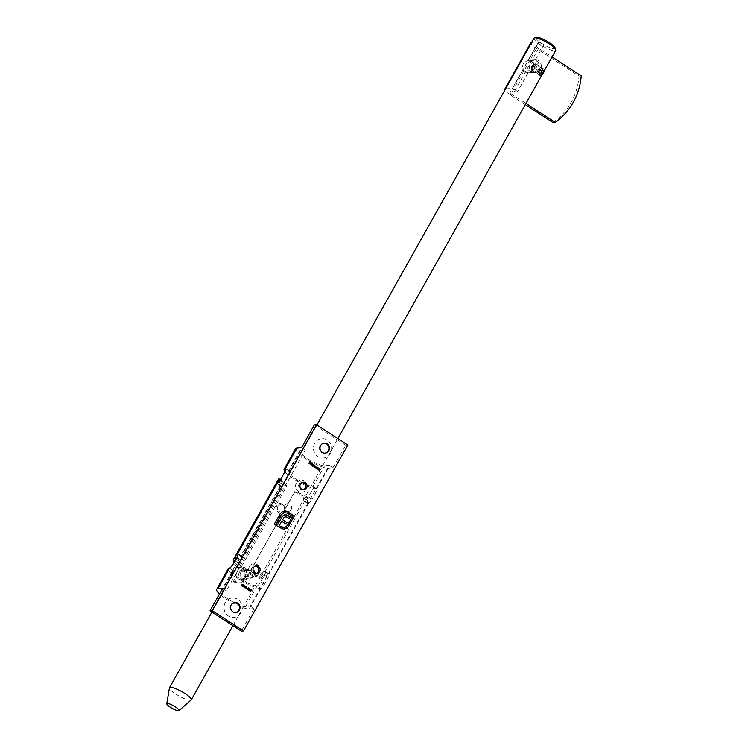 <?xml version="1.0" encoding="UTF-8"?>
<svg xmlns="http://www.w3.org/2000/svg" width="748" height="748" viewBox="0 0 748 748"><rect width="100%" height="100%" fill="white"/><g stroke="black" fill="none" stroke-linecap="round" stroke-linejoin="round"><path stroke-width="0.56" stroke-dasharray="3.74 2.81" d="M296.348 482.993A6.152 5.75 84.8 0 0 298.359 491.445A6.152 5.75 84.8 0 0 306.25 489.407A6.152 5.75 84.8 0 0 304.24 480.955A6.152 5.75 84.8 0 0 296.348 482.993M303.146 489.79A3.815 3.572 -95.2 0 1 299.05 484.134A3.815 3.572 -95.2 0 1 302.463 482.329M249.393 566.657A6.152 5.75 84.8 0 0 251.403 575.109A6.152 5.75 84.8 0 0 259.294 573.071A6.152 5.75 84.8 0 0 257.293 564.618A6.152 5.75 84.8 0 0 249.393 566.657M256.19 573.454A3.815 3.572 -95.2 0 1 252.095 567.807A3.815 3.572 -95.2 0 1 255.517 566.002M330.373 453.419A9.733 9.107 -95.2 0 1 317.881 456.645A9.733 9.107 -95.2 0 1 314.712 443.274A9.733 9.107 -95.2 0 1 327.194 440.048A9.733 9.107 -95.2 0 1 330.373 453.419M324.913 453.204A5.058 4.731 -95.2 0 1 320.116 445.556A5.058 4.731 -95.2 0 1 324.006 443.143M240.931 612.79A9.733 9.107 -95.2 0 1 228.449 616.015A9.733 9.107 -95.2 0 1 225.279 602.645A9.733 9.107 -95.2 0 1 237.761 599.419A9.733 9.107 -95.2 0 1 240.931 612.79M235.48 612.575A5.058 4.731 -95.2 0 1 230.674 604.926A5.058 4.731 -95.2 0 1 234.563 602.514M284.586 472.362L288.345 474.802A4.675 1.328 -57.1 0 0 289.242 471.025A4.675 1.328 -57.1 0 0 289.177 470.997L288.952 470.978A14.792 3.095 -150.7 0 0 288.204 471.408A14.792 3.095 -150.7 0 0 297.386 480.057A14.792 3.095 -150.7 0 0 312.72 486.378L312.982 486.424A4.675 1.328 122.9 0 1 313.047 486.452A4.675 1.328 122.9 0 1 312.15 490.22L315.908 492.661A4.675 1.328 -57.1 0 0 316.806 488.893A4.675 1.328 -57.1 0 0 316.741 488.855L316.488 488.818A19.467 4.077 29.3 0 1 300.107 482.75A19.467 4.077 29.3 0 1 284.969 471.633M314.328 424.92L345.651 445.21L332.982 467.79L328.325 468.22A19.467 4.077 29.3 0 1 308.195 460.179A19.467 4.077 29.3 0 1 295.684 448.538M229.29 568.143L233.348 570.49A4.675 1.328 -57.1 0 0 236.92 566.442L240.641 559.794A4.675 1.328 -57.1 0 0 241.539 556.026A4.675 1.328 -57.1 0 0 241.482 555.988L241.249 555.97A14.792 3.095 -150.7 0 0 240.837 556.11L237.481 562.393A14.792 3.095 -150.7 0 0 241.464 566.769L238.631 566.077L284.1 485.059A19.467 4.077 29.3 0 1 278.817 478.701M238.631 566.077A19.467 4.077 29.3 0 1 234.302 561.963M308.26 499.197L308.036 497.644A19.467 4.077 29.3 0 1 294.815 492.006L295.067 491.034A14.792 3.095 -150.7 0 0 303.912 494.97L308.241 497.729L303.912 494.97L304.296 496.625L303.548 497.953L307.522 500.524L308.26 499.197L304.296 496.625M307.522 500.524L307.634 503.413L303.538 500.842L307.634 503.413A19.467 4.077 29.3 0 0 308.288 503.423L308.606 503.357A4.675 1.328 -57.1 0 0 312.178 499.299L308.419 496.868L312.15 490.22M233.058 570.584A14.792 3.095 -150.7 0 0 232.31 571.014A14.792 3.095 -150.7 0 0 241.482 579.663A14.792 3.095 -150.7 0 0 256.826 585.983L260.902 588.349A4.675 1.328 -57.1 0 0 264.483 584.3L268.205 577.662A4.675 1.328 -57.1 0 0 269.102 573.884A4.675 1.328 -57.1 0 0 269.037 573.856L268.784 573.819A19.467 4.077 29.3 0 1 268.139 573.8L262.576 578.653A19.467 4.077 29.3 0 1 249.346 573.024L294.815 492.006M222.661 588.274L226.42 590.705L305.418 449.931L300.761 450.352A14.792 3.095 -150.7 0 0 299.761 450.829A14.792 3.095 -150.7 0 0 309.261 459.674A14.792 3.095 -150.7 0 0 324.567 465.78L329.223 465.359L250.225 606.132L253.983 608.573L241.314 631.144M308.419 496.868A4.675 1.328 122.9 0 1 304.847 500.917L304.52 500.992A14.792 3.095 -150.7 0 1 303.838 500.954L303.548 497.953M249.346 573.024L249.608 572.042A14.792 3.095 -150.7 0 0 258.443 575.979L264.343 571.341A14.792 3.095 -150.7 0 0 265.026 571.379L265.278 571.416A4.675 1.328 122.9 0 1 265.344 571.453A4.675 1.328 122.9 0 1 264.446 575.221L260.725 581.86A4.675 1.328 122.9 0 1 257.144 585.918L256.826 585.983M249.608 572.042L295.067 491.034M241.464 566.769L286.923 485.751L284.1 485.059M276.994 483.143L281.042 485.489A4.675 1.328 -57.1 0 0 284.614 481.441L280.855 479M280.752 485.583A14.792 3.095 -150.7 0 0 280.341 485.723L276.545 483.264M278.77 481.89L281.416 483.61L280.341 485.723L240.173 557.008M281.416 483.61L282.164 482.282L279.752 480.712M280.416 479.739L282.94 481.385L280.435 479.711M286.923 485.751A14.792 3.095 -150.7 0 1 282.94 481.385L282.164 482.282M315.908 492.661L312.178 499.299M345.651 445.21L347.848 445.013M253.983 608.573L249.318 608.994A19.467 4.077 29.3 0 1 235.199 604.281A19.467 4.077 29.3 0 1 219.482 593.931M288.345 474.802L284.614 481.441M226.42 590.705L221.763 591.135A14.792 3.095 -150.7 0 0 220.875 591.453M220.688 591.79A14.792 3.095 -150.7 0 0 230.655 600.681A14.792 3.095 -150.7 0 0 245.559 606.553L250.225 606.132M260.584 588.424A19.467 4.077 29.3 0 1 240.417 580.168A19.467 4.077 29.3 0 1 228.234 568.732M301.659 447.491L305.418 449.931M329.223 465.359L332.982 467.79M284.212 529.135L283.511 529.154M283.464 529.163L279.64 527.592M279.584 527.592L280.322 526.377M284.006 527.742L284.698 527.62M284.651 527.62L287.428 525.498M287.372 525.507L292.468 516.513M292.412 516.513L287.223 513.109M287.167 513.119L283.819 512.576M277.639 524.675L281.697 517.541M281.641 517.551L283.053 515.746M283.006 515.746L284.623 514.876M284.567 514.886L285.11 514.792M289.224 518.56L287.288 517.261M287.232 517.261L286.166 516.765M286.11 516.765L285.082 516.784M286.082 524.161L281.678 521.309M278.536 526.919L274.31 524.133M274.254 524.142L279.986 513.932L282.136 511.782M282.08 511.791L284.801 511.015M318.405 469.894L319.125 468.613M319.144 468.94L319.742 468.977L319.144 468.94M319.312 470.483L319.854 469.576M319.63 469.127L319.031 469.192M317.002 468.987L317.778 467.696M317.741 468.033L318.339 468.07L317.741 468.033M317.909 469.576L318.452 468.659M318.227 468.211L317.629 468.285M316.638 468.444L316.002 468.37L315.806 467.285M315.75 467.294L316.759 467.042L315.75 467.294M316.095 468.22L316.871 468.033L316.666 467.201L315.899 467.388M313.281 466.574L314.057 465.284M314.796 466.191L315.413 466.172L314.796 466.191M314.936 467.65L315.347 466.313M315.301 466.313L314.543 466.705M314.113 467.107L314.525 465.77M314.469 465.78L313.73 466.135M313.375 465.219L313.861 464.452M312.916 466.032L312.084 464.882M312.028 464.882L313.038 464.63L312.028 464.882M312.384 465.808L313.15 465.621L312.954 464.789L312.178 464.985M311.224 465.237L312.29 463.433M310.383 464.508L311.028 464.527M310.121 463.62L310.308 464.676L311.065 464.686L310.364 464.676M310.448 463.283L311.056 463.349L310.448 463.283M311.402 463.919L311.336 464.443M311.29 464.452L310.205 463.751M311.224 464.199L310.598 463.433M308.69 463.601L309.737 461.834M310.383 462.545L309.728 462.124M309.326 462.844L310.037 463.264M241.716 585.936L242.483 585.74L241.669 585.936L241.464 585.076L242.932 584.197M241.772 585.768L242.333 585.647L241.613 585.179M242.717 585.834L242.969 586.741M243.259 585.572L242.661 585.843L243.278 585.039M243.222 585.039L243.96 584.908L243.222 585.039M243.016 586.572L243.642 586.46L243.446 585.834L242.801 585.946M243.539 585.647L244.026 585.562L243.371 585.142M244.633 586.965L244.035 586.572M244.633 587.76L246.27 586.423M245.849 588.592L245.98 587.863M245.924 587.872L245.166 587.376M245.942 587.638L246.027 586.778M247.139 588.592L246.541 588.199M247.541 589.499L248.205 589.321L247.607 588.536L248.327 587.76M248.85 588.386L248.289 588.022M247.195 588.854L247.429 589.676L248.355 589.424L247.485 589.667M248.729 590.518L248.747 589.228M248.691 589.237L249.767 588.667M248.832 590.34L249.673 589.863L249.673 588.854L248.841 589.331M250 591.341L250.019 590.06M249.972 590.06L251.038 589.499M250.113 591.163L250.945 590.696L250.945 589.676L250.113 590.153M245.232 570.817C240.547 567.162 235.957 575.362 240.903 578.531C246.373 582.112 250.973 573.922 245.232 570.817M240.697 572.575L243.259 570.743L245.363 571.313C247.261 572.734 247.794 574.501 246.962 576.633L243.96 578.503L241.632 577.952C239.949 576.521 239.641 574.726 240.697 572.575M282.492 504.414C277.817 500.758 273.226 508.958 278.163 512.128C283.632 515.709 288.242 507.518 282.492 504.414M277.966 506.172L280.519 504.339L282.622 504.909C284.53 506.331 285.063 508.098 284.231 510.23L281.229 512.1L278.901 511.548C277.209 510.117 276.9 508.322 277.966 506.172M555.091 47.825A10.902 2.281 29.3 0 1 541.73 43.384A10.902 2.281 29.3 0 1 536.522 37.4M533.96 38.27A12.464 2.609 -150.7 0 0 540.439 44.768A12.464 2.609 -150.7 0 0 555.689 50.462M540.467 69.396A6.461 6.049 -95.2 0 1 530.154 69.424A6.461 6.049 -95.2 0 1 534.68 59.597A6.461 6.049 -95.2 0 1 540.467 69.396M523.572 63.253C521.767 66.815 522.254 69.798 525.049 72.191L528.939 73.098L533.969 69.985C535.325 66.46 534.409 63.515 531.23 61.168L527.761 60.223L523.572 63.253M536.568 69.751L535.269 71.958L538.878 69.545L538.822 66.46L536.568 69.751M541.047 72.65L540.748 75.511L543.347 72.444L544.31 70.022L541.047 72.65M253.871 576.007A3.89 3.647 -95.2 0 1 247.663 576.025A3.89 3.647 -95.2 0 1 250.384 570.098A3.89 3.647 -95.2 0 1 253.871 576.007M291.131 509.603A3.89 3.647 -95.2 0 1 284.923 509.612A3.89 3.647 -95.2 0 1 287.653 503.694A3.89 3.647 -95.2 0 1 291.131 509.603M191.114 700.053A12.464 2.609 29.3 0 1 175.986 694.2A12.464 2.609 29.3 0 1 169.441 687.889M533.305 65.974L533.932 66.385L533.305 65.974M533.249 65.983L533.876 66.385L533.249 65.983M529.388 70.677L523.899 71.182L526.405 72.799L531.893 72.304A1.561 1.459 84.8 0 0 533.894 71.789L538.364 63.823A1.561 1.459 84.8 0 0 537.849 61.682L535.353 60.055A1.561 1.459 84.8 0 0 533.352 60.569L528.883 68.535A1.561 1.459 84.8 0 0 529.388 70.677L531.893 72.304M523.899 71.182A1.561 1.459 -95.2 0 1 523.394 69.04L512.586 88.292L517.597 91.546L510.473 92.191A4.675 0.982 -150.7 0 0 510.155 92.341A4.675 0.982 -150.7 0 0 512.586 94.781L525.956 103.439M533.894 71.789L528.406 72.285L517.597 91.546M528.406 72.285A1.561 1.459 -95.2 0 1 526.405 72.799M537.849 61.682L532.37 62.178L529.865 60.551L535.353 60.055M532.37 62.178A1.561 1.459 -95.2 0 1 532.875 64.319L538.364 63.823M531.604 42.458L538.672 41.813L543.684 45.058L532.875 64.319M538.672 41.813L527.864 61.074A1.561 1.459 -95.2 0 1 529.865 60.551M543.684 45.058L536.559 45.712A4.675 0.982 -150.7 0 0 536.241 45.862A4.675 0.982 -150.7 0 0 538.672 48.293L552.043 56.96M552.95 122.56A62.299 58.279 -95.2 0 0 579.036 76.072L536.475 48.489A10.902 2.281 29.3 0 1 530.809 42.804M525.292 104.627L510.398 94.977A10.902 2.281 29.3 0 1 504.835 90.153M579.036 76.072L581.224 75.875M505.517 88.937L512.586 88.292M539.86 68.423L539.252 68.928A1.945 0.552 -57.1 0 0 538.102 70.396A1.945 0.552 -57.1 0 0 537.634 71.612A1.945 0.552 -57.1 0 0 537.634 71.808A1.945 0.552 -57.1 0 0 538.326 71.743A1.945 0.552 -57.1 0 0 539.476 70.275L537.634 71.808L539.252 68.928A1.945 0.552 122.9 0 1 539.476 68.769A1.945 0.552 122.9 0 1 539.934 68.872L539.476 70.275A1.945 0.552 -57.1 0 0 539.934 68.872L543.618 70.854L543.768 71.752L541.468 74.688L541.318 73.8L543.618 70.854M542.094 74.678A2.955 0.842 122.9 0 1 541.842 74.912A2.955 0.842 122.9 0 1 541.215 75.277A2.955 0.842 122.9 0 1 541.131 73.613A2.955 0.842 122.9 0 1 543.254 70.639A2.955 0.842 122.9 0 1 544.292 70.536A2.955 0.842 122.9 0 1 544.301 70.751M540.869 75.099A3.89 1.113 -57.1 0 0 543.17 72.163A3.89 1.113 -57.1 0 0 544.095 69.349A3.89 1.113 -57.1 0 0 543.908 69.022A3.89 1.113 -57.1 0 0 542.721 69.471A3.89 1.113 -57.1 0 0 540.159 72.911A3.89 1.113 -57.1 0 0 539.673 75.557A3.89 1.113 -57.1 0 0 540.047 75.585A3.89 1.113 -57.1 0 0 540.869 75.099M537.569 71.359L541.318 73.8M537.709 72.257L541.468 74.688M538.934 71.238L542.693 73.669M540.009 69.321L543.768 71.752M538.644 69.442L542.403 71.873M250.412 575.184A1.973 1.851 84.8 0 0 249.767 572.463A1.973 1.851 84.8 0 0 247.233 573.118A1.973 1.851 84.8 0 0 247.878 575.838A1.973 1.851 84.8 0 0 250.412 575.184M244.512 571.762A4.675 4.366 -95.2 0 1 251.964 571.743A4.675 4.366 -95.2 0 1 248.691 578.849A4.675 4.366 -95.2 0 1 244.512 571.762M244.353 577.334A4.675 4.366 84.8 0 0 240.173 570.247A4.675 4.366 84.8 0 0 236.901 577.353A4.675 4.366 84.8 0 0 244.353 577.334M236.293 582.561L232.179 574.67L236.48 567.003L244.895 567.227L249.009 575.128L244.708 582.795L234.348 582.739L244.708 582.795M242.763 582.973L247.064 575.296L242.95 567.405L234.535 567.18L230.234 574.847L232.179 574.67M230.234 574.847L234.348 582.739M234.535 567.18L236.48 567.003M242.95 567.405L244.895 567.227M247.064 575.296L249.009 575.128M238.5 567.321A7.789 7.284 84.8 0 0 232.142 571.042A7.789 7.284 84.8 0 0 232.048 578.821A7.789 7.284 84.8 0 0 238.313 582.879A7.789 7.284 84.8 0 0 244.671 579.158A7.789 7.284 84.8 0 0 244.764 571.379A7.789 7.284 84.8 0 0 238.5 567.321M255.32 576.334L253.824 570.331M255.32 573.239L253.581 570.761M254.619 572.856L244.446 569.761L230.852 567.592M328.325 468.22L316.741 488.855M308.606 503.357L269.037 573.856M324.567 465.78L312.982 486.424M300.761 450.352L289.177 470.997M304.847 500.917L265.278 571.416M281.042 485.489L241.482 555.988M260.902 588.349L249.318 608.994M233.348 570.49L221.763 591.135M257.144 585.918L245.559 606.553M316.488 488.818L312.72 486.378M288.952 470.978L285.661 468.846M262.576 578.653L258.443 575.979M264.446 575.221L268.205 577.662M264.483 584.3L260.725 581.86M264.343 571.341L268.139 573.8M268.784 573.819L265.026 571.379M260.323 574.978L264.287 577.55M265.035 576.222L261.071 573.651M235.882 559.139L238.191 560.635M238.939 559.308L236.63 557.812M238.014 554.277L240.837 556.11M241.249 555.97L237.967 553.838M236.882 557.363L240.641 559.794M236.92 566.442L233.161 564.001M237.481 562.393L234.975 560.766M304.52 500.992L308.288 503.423M240.903 578.531L241.632 577.952M278.163 512.128L278.901 511.548M538.672 48.293L512.586 94.781M536.475 48.489L510.398 94.977M536.559 45.712L510.473 92.191M523.394 69.04L528.883 68.535M533.352 60.569L527.864 61.074M531.473 68.554A3.665 1.047 -57.1 0 0 531.304 69.657A3.665 1.047 -57.1 0 0 533.137 69.012A3.665 1.047 -57.1 0 0 535.465 65.226A3.665 1.047 -57.1 0 0 535.11 63.786A3.665 1.047 -57.1 0 0 531.473 68.554M532.978 69.994A3.89 1.113 122.9 0 1 531.791 70.443A3.89 1.113 122.9 0 1 531.791 68.947A3.89 1.113 122.9 0 1 534.839 64.365A3.89 1.113 122.9 0 1 536.026 63.907A3.89 1.113 122.9 0 1 536.026 65.413A3.89 1.113 122.9 0 1 532.978 69.994M532.006 67.844A2.169 0.617 -57.1 0 0 533.707 65.291A2.169 0.617 -57.1 0 0 533.044 64.711A2.169 0.617 -57.1 0 0 531.342 67.264A2.169 0.617 -57.1 0 0 532.006 67.844M534.184 65.16A2.721 0.776 122.9 0 1 532.062 68.367A2.721 0.776 122.9 0 1 531.099 68.451A2.721 0.776 122.9 0 1 531.23 67.629A2.721 0.776 122.9 0 1 533.352 64.431A2.721 0.776 122.9 0 1 533.922 64.094A2.721 0.776 122.9 0 1 534.184 65.16M325.193 453.185L324.641 453.241M235.76 612.556L235.209 612.612M302.463 489.921L303.838 489.8M255.517 573.594L256.882 573.464M299.761 450.829L288.204 471.408M232.31 571.014L220.763 591.603M237.78 553.585L241.539 556.026M265.344 571.453L269.102 573.884M316.806 488.893L313.047 486.452M289.242 471.025L285.484 468.594M276.414 483.264L280.238 485.742M254.825 565.993L256.19 565.871M301.771 482.32L303.146 482.198M234.844 602.477L234.292 602.523M324.277 443.106L323.725 443.153M535.849 72.463L528.939 73.098M535.269 71.958L540.748 75.511M251.094 577.849L243.96 578.503M288.354 511.445L281.229 512.1M211.936 612.107L316.937 424.986M232.89 625.683L337.89 438.562M287.653 503.694L280.519 504.339M250.384 570.098L243.259 570.743M538.822 66.46L544.31 70.022M534.68 59.597L527.761 60.223M536.241 45.862L510.155 92.341M532.782 72.528L527.293 73.023M534.465 59.831L528.976 60.326M539.476 68.769L537.849 69.732L537.634 71.612M544.292 70.536L544.095 69.349M543.908 69.022L536.026 63.907L533.165 64.524L531.099 68.451L531.304 69.657L539.673 75.557M541.215 75.277L540.047 75.585M247.85 569.546L240.173 570.247M248.691 578.849L241.015 579.55"/><path stroke-width="1.12" d="M302.463 482.329A3.815 3.572 -95.2 0 1 303.146 489.79M255.517 566.002A3.815 3.572 -95.2 0 1 256.19 573.454M324.006 443.143A5.058 4.731 -95.2 0 1 324.913 453.204M328.802 450.782A5.058 4.731 -95.2 0 1 320.733 450.81A5.058 4.731 -95.2 0 1 324.277 443.106A5.058 4.731 -95.2 0 1 328.802 450.782M234.563 602.514A5.058 4.731 -95.2 0 1 235.48 612.575M239.369 610.153A5.058 4.731 -95.2 0 1 231.3 610.181A5.058 4.731 -95.2 0 1 234.844 602.477A5.058 4.731 -95.2 0 1 239.369 610.153M300.425 484.012A3.815 3.572 84.8 0 0 303.838 489.8A3.815 3.572 84.8 0 0 306.512 483.993A3.815 3.572 84.8 0 0 300.425 484.012M253.469 567.676A3.815 3.572 84.8 0 0 256.882 573.464A3.815 3.572 84.8 0 0 259.556 567.667A3.815 3.572 84.8 0 0 253.469 567.676M248.785 590.509L248.747 589.228L249.823 588.667L249.869 589.957L249.14 590.602M249.767 588.667L249.869 589.957M246.541 588.199L247.279 588.433L246.541 588.199M244.035 586.572L244.774 586.806L244.035 586.572M241.987 584.684L242.997 584.375L242.156 584.796L242.539 585.731L241.716 585.936L241.987 584.684M242.885 584.225L242.109 584.805L242.539 585.731L241.716 585.936M310.261 463.741L311.121 464.686L310.364 464.676L310.121 463.62L311.112 463.349L311.336 464.443L310.261 463.741L311.028 464.527M310.99 464.545L310.364 464.676M310.504 463.283L311.458 463.919M313.861 464.452L313.001 466.35L312.337 465.957L312.084 464.882L313.094 464.63L313.431 465.219L313.861 464.452M312.084 464.882L313.094 464.63L313.431 465.219M317.283 467.378L316.713 468.762L316.058 468.36L315.806 467.285L317.283 467.378M315.806 467.285L316.806 467.042L317.152 467.612M318.461 469.884L319.181 468.603L319.798 468.977L319.518 470.576L319.686 469.118L318.461 469.884M319.162 468.631L319.798 468.977L319.48 470.548M319.686 469.118L318.564 469.959M243.502 630.947L212.189 610.649L316.526 424.714L347.848 445.013L243.502 630.947L241.314 631.144L209.992 610.854L222.661 588.274L218.005 588.695A19.467 4.077 29.3 0 0 216.686 589.321A19.467 4.077 29.3 0 0 219.482 593.931M284.623 514.876L286.428 514.914L290.168 516.962L289.28 518.551L286.166 516.765L284.203 517.289L282.613 519.738L287.017 522.59L286.138 524.152L281.734 521.309L278.593 526.91L274.31 524.133L280.042 513.932L282.136 511.782L286.4 511.211L294.291 516.036L287.55 527.583L283.511 529.154L279.64 527.592L280.322 526.377L284.698 527.62L287.428 525.498L292.468 516.513L287.223 513.109L283.875 512.567L281.183 514.671L276.134 523.665L277.695 524.675L281.697 517.541L283.053 515.746L285.128 514.783M284.24 529.135L283.511 529.154M284.006 527.742L284.698 527.62M284.586 512.436L281.183 514.671M286.166 516.765L284.203 517.289M284.801 511.015L286.4 511.211M317.059 468.977L317.778 467.696L318.396 468.07L318.115 469.669L318.283 468.211L317.059 468.977M317.76 467.724L318.396 468.07L318.078 469.641M318.283 468.211L317.161 469.052M313.337 466.565L314.057 465.284L315.469 466.172L315.534 467.042L314.992 467.64L315.347 466.313L314.169 467.107L314.525 465.77L313.337 466.565M314.038 465.312L314.637 465.63M314.581 465.639L315.469 466.172L315.104 467.715M315.347 466.313L314.272 467.182M314.525 465.77L313.449 466.64M311.28 465.237L312.29 463.433L311.28 465.237M308.746 463.592L309.737 461.834L310.542 462.358L309.784 462.114L310.037 463.264L309.373 462.834L308.746 463.592M243.222 585.039L243.96 584.908L244.231 585.665L242.969 586.741L243.278 585.039L244.016 584.899L243.848 586.554M243.792 586.554L242.969 586.741M243.278 585.039L243.96 584.908M246.27 586.423L246.064 588.685L245.98 587.863L244.493 587.666L246.27 586.423L246.017 588.657M248.327 587.76L249.009 588.199L248.345 588.012L248.411 589.424L247.485 589.667L247.251 588.844L248.261 589.321L247.663 588.526L248.327 587.76M248.345 588.012L248.411 589.424L247.485 589.667M247.242 588.882L248.261 589.321M250.056 591.341L250.019 590.06L251.094 589.489L251.15 590.789L250.412 591.425M250.748 589.405L251.15 590.789M284.969 471.633A19.467 4.077 29.3 0 1 284.137 469.127A19.467 4.077 29.3 0 1 285.194 468.538L285.418 468.557A4.675 1.328 122.9 0 1 285.484 468.594A4.675 1.328 122.9 0 1 284.586 472.362L280.855 479A4.675 1.328 122.9 0 1 277.284 483.058L276.994 483.143A19.467 4.077 29.3 0 0 276.545 483.264L276.414 483.264M284.137 469.127L295.684 448.538A19.467 4.077 29.3 0 1 297.003 447.921L301.659 447.491L314.328 424.92L316.526 424.714M279.752 480.712L278.2 479.711L277.452 481.039L278.77 481.89M280.435 479.711L278.817 478.664L278.2 479.711L278.817 478.701L280.416 479.739M234.302 561.963A19.467 4.077 29.3 0 1 233.357 559.719L237.041 553.651A19.467 4.077 29.3 0 1 237.49 553.539L237.724 553.557A4.675 1.328 122.9 0 1 237.78 553.585A4.675 1.328 122.9 0 1 236.882 557.363L233.161 564.001A4.675 1.328 122.9 0 1 229.589 568.05L229.29 568.143A19.467 4.077 29.3 0 0 228.234 568.732L216.686 589.321M278.555 479.066L233.815 558.784L234.227 558.064L235.882 559.139M276.545 483.264L277.452 481.039M209.992 610.854L212.189 610.649M286.353 511.221L287.905 511.894M287.849 511.903L294.291 516.036M294.245 516.045L288.569 526.246M288.513 526.246L287.55 527.583M287.494 527.583L286.278 528.499M286.222 528.509L283.464 529.163M280.304 526.405L281.379 527.06M281.332 527.069L284.651 527.62M284.539 512.445L283.819 512.576M281.126 514.68L276.134 523.665M276.087 523.665L277.695 524.675M284.567 514.886L286.428 514.914M286.372 514.914L288.457 515.849M288.401 515.858L290.168 516.962M290.121 516.971L289.242 518.523M286.11 516.765L285.082 516.784L286.11 516.765M284.156 517.289L282.613 519.738M282.566 519.748L287.017 522.59M286.961 522.59L286.101 524.133M278.555 526.882L281.734 521.309M319.144 468.94L319.742 468.977M319.63 469.127L319.031 469.192L319.63 469.127M317.741 468.033L318.339 468.07M318.227 468.211L317.629 468.285L318.227 468.211M317.376 467.481L316.675 468.734M315.75 467.294L316.759 467.042M316.722 467.201L315.899 467.388L316.666 467.201L315.899 467.388L316.095 468.22L316.928 468.024L316.722 467.201L315.946 467.388L316.152 468.211L316.928 468.024M314.796 466.191L315.413 466.172M315.301 466.313L314.543 466.705L315.301 466.313M314.469 465.78L313.73 466.135L314.469 465.78M313.954 464.555L312.963 466.322M312.028 464.882L313.038 464.63M313.001 464.789L312.178 464.985L312.954 464.789L312.178 464.985L312.384 465.808L313.15 465.621L312.43 465.798L313.206 465.611L313.001 464.789L312.234 464.976L312.43 465.798L313.206 465.611M312.384 463.536L311.383 465.303M310.383 464.508L310.972 464.527L310.383 464.508M311.065 464.686L310.308 464.676M310.448 463.283L311.056 463.349M311.402 463.919L311.29 464.452M311.028 463.508L310.308 463.601L311.28 464.19M309.719 461.871L310.542 462.358M309.476 462.657L309.784 462.114M309.42 462.657L310.139 463.087M308.859 463.666L309.373 462.834M242.483 585.74L241.669 585.936M242.212 585.048L241.772 585.768L242.212 585.048L241.828 585.759L242.389 585.647M243.465 586.843L242.913 586.75M243.502 585.824L242.801 585.946L243.698 586.46M243.904 585.076L243.539 585.647L244.082 585.562L243.427 585.142L244.082 585.562M244.119 586.423L244.774 586.806M244.633 587.76L245.222 587.376M246.083 586.769L245.353 587.255L245.999 587.629L246.083 586.769L245.409 587.245L245.999 587.629M246.625 588.05L247.279 588.433M248.308 587.788L249.009 588.199M248.355 589.424L247.429 589.676M247.541 589.499L248.205 589.321L247.541 589.499M249.823 589.966L248.729 590.518M249.729 588.844L248.841 589.331L249.673 588.854L248.841 589.331L248.832 590.34L249.411 590.265L249.729 588.844L248.897 589.321L248.888 590.331L249.411 590.265M251.094 590.789L250 591.341M251.001 589.676L250.113 590.153L250.945 589.676L250.113 590.153L250.113 591.163L250.692 591.088L251.001 589.676L250.169 590.153L250.169 591.163L250.692 591.088M534.483 37.924L536.522 37.4A10.902 2.281 29.3 0 1 549.406 42.692A10.902 2.281 29.3 0 1 555.091 47.825L555.708 49.836A12.464 2.609 -150.7 0 0 549.21 43.964A12.464 2.609 -150.7 0 0 534.483 37.924A12.464 2.609 -150.7 0 0 533.96 38.27L316.937 424.986M166.776 703.756L169.441 687.889A12.464 2.609 29.3 0 1 169.506 687.702A12.464 2.609 29.3 0 1 184.756 693.405A12.464 2.609 29.3 0 1 191.236 699.904A12.464 2.609 29.3 0 1 191.114 700.053L178.959 710.6A7.013 1.468 29.3 0 1 170.451 707.309A7.013 1.468 29.3 0 1 166.776 703.756A7.013 1.468 29.3 0 1 175.387 706.86A7.013 1.468 29.3 0 1 178.959 710.6M337.89 438.562L555.689 50.462A12.464 2.609 -150.7 0 0 555.708 49.836M552.043 56.96L581.224 75.875A62.299 58.279 -95.2 0 1 555.147 122.354L525.956 103.439M555.147 122.354L552.95 122.56L525.292 104.627M504.835 90.153A10.902 2.281 29.3 0 1 504.722 89.293L530.809 42.804A10.902 2.281 29.3 0 1 531.548 42.458L531.604 42.458M504.722 89.293A10.902 2.281 29.3 0 1 505.461 88.947L505.517 88.937M544.301 70.751A2.955 0.842 122.9 0 1 542.094 74.678M253.824 570.331L255.32 573.239M253.581 570.761L254.619 572.856M297.003 447.921L285.418 468.557M277.284 483.058L237.724 553.557M229.589 568.05L218.005 588.695M285.661 468.846L285.194 468.538M236.63 557.812L234.966 556.736M237.041 553.651L238.014 554.277M237.967 553.838L237.49 553.539M234.975 560.766L233.357 559.719M531.548 42.458L505.461 88.947M169.506 687.702L211.936 612.107M191.236 699.904L232.89 625.683"/></g></svg>
